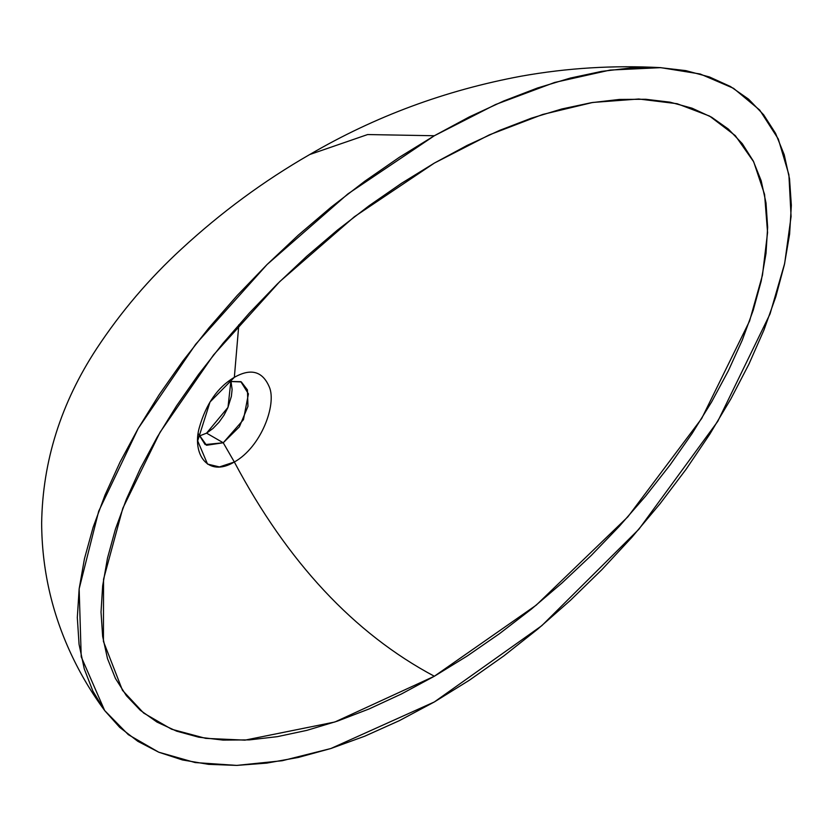 <?xml version="1.0" encoding="UTF-8"?>
<svg xmlns="http://www.w3.org/2000/svg" width="833" height="833" viewBox="0 0 833 833"><rect width="100%" height="100%" fill="white"/><g stroke="black" fill="none" stroke-linecap="round" stroke-linejoin="round"><path stroke-width="1.25" d="M223.234 442.771L206.532 445.27L198.202 433.556L205.147 444.583L223.234 442.771L206.574 433.139L198.889 436.19L206.574 433.139L213.009 428.454L218.975 422.269L224.004 415.188L227.867 407.66L231.376 396.341L232.115 389.469L230.918 380.702L227.992 407.389L206.574 433.139L223.234 442.771L239.383 426.829L247.963 406.348L247.432 389.886L241.331 381.93L228.294 381.431L240.852 381.67L248.432 393.874L243.455 419.665L223.234 442.771L234.344 462.013L223.234 442.771M234.344 377.339L210.031 401.975L197.681 440.876L207.532 464.085L219.443 466.928L234.344 462.013C207.365 478.08 192.027 453.433 199.264 427.777C206.001 403.974 217.694 387.158 234.344 377.339L238.821 324.766L234.344 377.339C251.004 367.926 262.697 371.237 269.434 387.262C276.671 404.567 261.333 446.925 234.344 462.013C287.489 562.119 354.15 633.538 434.337 676.25C354.15 633.538 287.489 562.119 234.344 462.013C261.333 446.925 276.671 404.567 269.434 387.262C262.697 371.237 251.004 367.926 234.344 377.339L234.344 377.339M434.337 163.091L354.4 216.726L279.721 281.616L213.55 354.931L160.051 432.265L122.815 508.245L103.542 579.268L103.427 641.41L122.493 690.359L143.661 713.058L171.588 729.219L205.668 738.361L244.985 740.141L334.856 722.003L434.337 676.25L401.496 693.951L369.061 708.966L337.386 721.139L306.773 730.385L277.389 736.653L249.379 739.891L223.025 740.089L198.65 737.174L176.586 731.145L157.062 722.128L140.277 710.257L126.377 695.67L115.423 678.416L107.488 658.601L102.657 636.422L101.022 612.109L102.657 585.891L107.488 558.141L115.423 529.163L126.377 499.279L140.277 468.625L157.062 437.377L176.586 405.817L198.65 374.309L223.025 343.258L249.379 313.01L277.389 283.918L306.773 256.252L337.386 230.147L369.071 205.741L401.506 183.302L434.337 163.091L467.167 145.39L499.613 130.385L531.287 118.203L561.89 108.956L591.284 102.698L619.283 99.45L645.648 99.262L670.024 102.167L692.077 108.196L711.601 117.214L728.386 129.084L742.297 143.682L753.24 160.925L761.175 180.73L766.006 202.908L767.641 227.232L766.006 253.44L761.175 281.2L753.24 310.178L742.297 340.072L728.386 370.716L711.601 401.975L692.077 433.535L670.013 465.033L645.648 496.083L619.283 526.331L591.284 555.424L561.89 583.09L531.287 609.194L499.613 633.59L467.167 656.04L434.337 676.25L536.213 605.164L627.832 516.856L701.688 418.52L749.575 321.028L762.466 275.182L767.568 232.542L764.579 194.412L753.709 161.841L735.289 135.612L709.601 116.089L677.156 103.719L638.776 99.002L592.7 102.459L542.627 114.475L489.398 134.842L434.337 163.091M434.337 701.959L330.847 748.523L282.231 760.727L236.707 765.402L195.161 762.559L158.718 752.189L128.324 734.664L104.656 710.528L81.218 656.81L79.156 588.827L98.7 511.202L138.226 428.412L195.661 344.279L267.091 264.498L347.882 193.912L434.337 135.748L367.634 134.55L309.72 154.532L367.634 134.55L434.337 135.748L495.562 104.521L554.653 82.457L610.068 70.076L660.715 67.65L700.251 74.012L733.529 88.308L759.717 110.071L778.293 138.996L788.893 174.711L791.079 216.528L784.676 263.405L770.056 313.895L717.765 421.363L638.849 529.299L541.783 625.698L434.337 701.959L469.343 680.238L503.965 655.821L537.785 629.061L570.501 600.26L601.926 569.595L631.883 537.295L660.09 503.673L686.194 469.135L709.862 434.076L730.843 398.934L748.929 364.136L763.944 330.024L775.794 296.808L784.384 264.717L789.611 234.104L791.35 205.334L789.528 178.793L784.217 154.73L775.565 133.342L763.653 114.798L748.596 99.169L730.489 86.528L709.487 76.969L685.819 70.618L659.726 67.598L631.539 67.858L601.613 71.378L570.23 78.094L537.577 87.965L503.819 100.939L469.281 116.922L434.337 135.748L399.392 157.26L364.864 181.167L331.097 207.178L298.433 235.021L267.049 264.54L237.124 295.569L208.948 327.848L182.844 361.012L159.176 394.686L138.174 428.495L120.067 462.055L105.01 495.062L93.109 527.351L84.445 558.745L79.145 588.931L77.313 617.576L79.062 644.336L84.279 668.92L92.88 691.088L104.719 710.622L119.733 727.396L137.82 741.318L158.801 752.23L182.469 759.956L208.573 764.35L236.78 765.402L266.747 763.111L298.172 757.478L330.888 748.513L364.708 736.216L399.319 720.67L434.337 701.959M309.678 154.553L309.72 154.532C374.954 116.391 445.436 90.276 521.166 76.188C567.148 67.962 613.661 65.12 660.715 67.65M104.656 710.528C91.588 692.848 80.385 673.97 71.034 653.905C51.677 612.411 41.879 568.793 41.65 523.072C42.598 461.201 60.976 402.985 96.784 348.433C120.941 311.813 149.107 278.722 181.302 249.14C220.964 212.488 263.769 180.959 309.72 154.532"/></g></svg>
